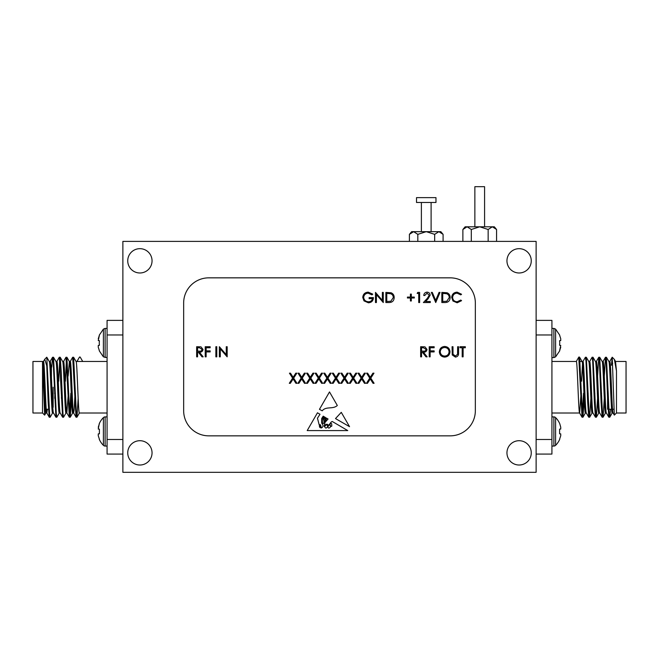 <?xml version="1.0" encoding="UTF-8"?>
<svg xmlns="http://www.w3.org/2000/svg" width="659" height="659" viewBox="0 0 659 659"><rect width="100%" height="100%" fill="white"/><g stroke="black" fill="none" stroke-linecap="round" stroke-linejoin="round"><path stroke-width="0.99" d="M411.381 232.462L413.613 231.663L409.404 234.349L411.661 231.663L440.83 231.663L443.087 234.349L443.087 241.383M416.521 202.486L435.97 202.486L435.97 197.626L416.521 197.626L416.521 202.486M421.381 202.486L421.381 231.663M431.11 202.486L431.11 231.663M413.613 231.663L417.822 234.349L426.249 231.663L434.668 234.349L438.878 231.663L443.087 234.349M409.404 234.349L409.404 241.383M434.668 234.349L434.668 241.383M417.822 234.349L417.822 241.383M474.859 226.795L474.859 186.686L484.587 186.686L484.587 226.795M471.3 241.383L471.3 229.489L467.091 226.795L462.882 229.489L465.139 226.795L494.308 226.795L496.565 229.489L496.565 241.383M462.882 229.489L462.882 241.383M471.3 229.489L479.727 226.795L488.146 229.489L488.146 241.383M488.146 229.489L492.355 226.795L496.565 229.489M467.091 226.795L464.859 227.594M519.103 248.674A12.15 12.15 0 0 0 506.952 260.832A12.15 12.15 0 0 0 519.103 272.983A12.15 12.15 0 0 0 531.261 260.832A12.15 12.15 0 0 0 519.103 248.674M519.103 440.706A12.15 12.15 0 0 0 506.952 452.865A12.15 12.15 0 0 0 519.103 465.015A12.15 12.15 0 0 0 531.261 452.865A12.15 12.15 0 0 0 519.103 440.706M139.897 440.706A12.15 12.15 0 0 0 127.739 452.865A12.15 12.15 0 0 0 139.897 465.015A12.15 12.15 0 0 0 152.048 452.865A12.15 12.15 0 0 0 139.897 440.706M139.897 248.674A12.15 12.15 0 0 0 127.739 260.832A12.15 12.15 0 0 0 139.897 272.983A12.15 12.15 0 0 0 152.048 260.832A12.15 12.15 0 0 0 139.897 248.674M330.703 426.068A0.585 0.585 0 0 0 331.807 425.903L331.675 423.786L330.703 423.144L329.862 424.421L330.703 426.068M122.879 472.314L536.121 472.314L536.121 241.383L122.879 241.383L122.879 472.314M208.788 277.843A25.141 25.141 0 0 0 183.655 302.983L183.655 410.714A25.141 25.141 0 0 0 208.788 435.846L450.212 435.846A25.141 25.141 0 0 0 475.345 410.714L475.345 302.983A25.141 25.141 0 0 0 450.212 277.843L208.788 277.843M435.739 302.539L431.324 292.407L432.296 292.407L435.673 300.389L439.051 292.407L440.023 292.407L435.739 302.539M429.24 295.24L427.048 293.189L424.701 295.52L423.786 295.52C423.959 293.469 425.055 292.341 427.09 292.151C428.96 292.283 429.981 293.288 430.154 295.158L428.103 298.791L425.566 301.501L430.278 301.501L430.278 302.539L423.399 302.539L427.329 298.346L429.24 295.24M418.729 293.444L417.163 293.444L417.765 292.407L419.635 292.407L419.635 302.539L418.729 302.539L418.729 293.444M407.427 297.992L407.427 297.085L410.417 297.085L410.417 294.095L411.323 294.095L411.323 297.085L414.313 297.085L414.313 297.992L411.323 297.992L411.323 300.974L410.417 300.974L410.417 297.992L407.427 297.992M394.181 297.596C393.991 300.858 392.27 302.506 389.008 302.539L385.869 302.539L385.869 292.407L391.133 292.769C393.184 293.7 394.206 295.306 394.181 297.596M349.542 426.67L341.28 412.345L335.497 418.572L349.542 426.67M366.437 383.299L369.74 378.134L366.561 373.167L367.615 373.167L370.267 377.31L372.92 373.167L373.966 373.167L370.786 378.134L374.098 383.299L373.043 383.299L370.267 378.95L367.483 383.299L366.437 383.299M357.862 383.299L361.173 378.134L357.994 373.167L359.04 373.167L361.692 377.31L364.345 373.167L365.399 373.167L362.219 378.134L365.523 383.299L364.476 383.299L361.692 378.95L358.916 383.299L357.862 383.299M349.295 383.299L352.598 378.134L349.427 373.167L350.473 373.167L353.125 377.31L355.778 373.167L356.824 373.167L353.652 378.134L356.956 383.299L355.909 383.299L353.125 378.95L350.341 383.299L349.295 383.299M340.728 383.299L344.031 378.134L340.851 373.167L341.906 373.167L344.558 377.31L347.202 373.167L348.257 373.167L345.077 378.134L348.389 383.299L347.334 383.299L344.558 378.95L341.774 383.299L340.728 383.299M332.152 383.299L335.464 378.134L332.284 373.167L333.33 373.167L335.983 377.31L338.635 373.167L339.682 373.167L336.51 378.134L339.813 383.299L338.767 383.299L335.983 378.95L333.199 383.299L332.152 383.299M323.585 383.299L326.889 378.134L323.717 373.167L324.763 373.167L327.416 377.31L330.068 373.167L331.115 373.167L327.943 378.134L331.246 383.299L330.192 383.299L327.416 378.95L324.632 383.299L323.585 383.299M315.01 383.299L318.322 378.134L315.142 373.167L316.188 373.167L318.841 377.31L321.493 373.167L322.548 373.167L319.368 378.134L322.671 383.299L321.625 383.299L318.841 378.95L316.065 383.299L315.01 383.299M306.443 383.299L309.746 378.134L306.575 373.167L307.621 373.167L310.274 377.31L312.926 373.167L313.972 373.167L310.801 378.134L314.104 383.299L313.058 383.299L310.274 378.95L307.489 383.299L306.443 383.299M297.876 383.299L301.179 378.134L298 373.167L299.054 373.167L301.707 377.31L304.359 373.167L305.405 373.167L302.226 378.134L305.537 383.299L304.483 383.299L301.707 378.95L298.922 383.299L297.876 383.299M289.301 383.299L292.612 378.134L289.433 373.167L290.479 373.167L293.131 377.31L295.784 373.167L296.83 373.167L293.659 378.134L296.962 383.299L295.916 383.299L293.131 378.95L290.355 383.299L289.301 383.299M462.198 356.849L462.198 347.754L459.99 347.754L459.99 346.716L465.32 346.716L465.32 347.754L463.112 347.754L463.112 356.849L462.198 356.849M452.255 354.97L452.074 346.716L452.98 346.716L453.021 354.13L455.369 356.066L457.552 354.361L457.651 346.716L458.565 346.716L458.565 352.837C458.763 355.292 457.708 356.717 455.418 357.104L452.255 354.97M444.685 357.104C441.439 356.832 439.652 355.069 439.347 351.824C439.619 348.578 441.373 346.782 444.603 346.461C447.898 346.716 449.693 348.496 449.99 351.782C449.702 355.036 447.939 356.807 444.685 357.104M220.287 348.891L220.287 356.849L219.381 356.849L219.381 346.716L226.259 354.69L226.259 346.716L227.166 346.716L227.166 356.849L220.287 348.891M216.778 356.849L215.872 356.849L215.872 346.716L216.778 346.716L216.778 356.849M206.135 356.849L205.221 356.849L205.221 346.716L210.155 346.716L210.155 347.754L206.135 347.754L206.135 350.876L210.155 350.876L210.155 351.914L206.135 351.914L206.135 356.849M197.56 356.849L196.654 356.849L196.654 346.716L200.979 346.856L203.013 349.427C202.717 351.387 201.514 352.301 199.422 352.17L203.145 356.849L202.025 356.849L198.301 352.17L197.56 352.17L197.56 356.849M421.554 356.849L420.648 356.849L420.648 346.716L424.973 346.856L427.007 349.427C426.711 351.387 425.508 352.301 423.416 352.17L427.139 356.849L426.019 356.849L422.295 352.17L421.554 352.17L421.554 356.849M430.129 356.849L429.215 356.849L429.215 346.716L434.149 346.716L434.149 347.754L430.129 347.754L430.129 350.876L434.149 350.876L434.149 351.914L430.129 351.914L430.129 356.849M328.067 419.017L325.002 422.46L324.22 426.464C324.862 425.006 325.892 424.272 327.292 424.248C329.236 426.974 330.134 421.776 332.309 421.513L347.763 430.582L307.201 430.582L317.465 412.789L319.986 414.272L317.465 418.185L319.162 424.726L320.496 424.767L321.419 428.004C323.421 426.793 323.511 425.179 321.683 423.144L321.683 418.506L323.198 416.159L324.113 416.694L322.292 418.729L322.44 422.963C324.73 424.989 324.071 420.236 323.314 419.083L324.665 417.015L325.184 417.328L324.039 418.729L324.22 420.524C324.829 421.711 325.225 421.76 325.422 420.656L325.085 418.391L325.76 417.666L325.991 420.228L326.567 418.136L328.067 419.017M337.317 405.474L329.5 391.932L319.458 409.33L322.218 410.821C325.933 406.002 332.976 409.601 337.317 405.474M362.763 297.464C363.076 294.161 364.888 292.39 368.208 292.151L372.755 294.136L371.981 294.878L368.175 293.189C365.498 293.387 363.999 294.795 363.669 297.423C364.056 300.166 365.654 301.608 368.472 301.756C370.622 301.723 371.964 300.685 372.5 298.642L369.122 298.642L369.122 297.604L373.406 297.604C373.266 300.842 371.594 302.572 368.389 302.794L363.999 300.883L362.763 297.464M376.396 294.581L376.396 302.539L375.482 302.539L375.482 292.407L382.368 300.38L382.368 292.407L383.274 292.407L383.274 302.539L376.396 294.581M450.146 297.596C449.957 300.858 448.235 302.506 444.973 302.539L441.835 302.539L441.835 292.407L447.099 292.769C449.15 293.7 450.171 295.306 450.146 297.596M451.703 297.415C452.025 294.128 453.845 292.374 457.157 292.151L461.572 294.268L460.781 294.878L457.099 293.189C454.389 293.379 452.89 294.804 452.618 297.481C452.898 300.183 454.413 301.608 457.165 301.756L460.781 300.067L461.572 300.669L457.173 302.794L452.988 301.023L451.703 297.415M387.492 293.444L386.784 293.444L386.784 301.501L390.836 301.237L393.275 297.596C393.266 295.685 392.377 294.392 390.606 293.733L387.492 293.444M444.652 356.066C447.346 355.868 448.82 354.443 449.084 351.774C448.804 349.138 447.329 347.713 444.652 347.499C441.983 347.738 440.517 349.179 440.253 351.824C440.533 354.451 442 355.86 444.652 356.066M202.107 349.427L199.463 347.754L197.56 347.754L197.56 351.132L199.413 351.148C200.896 351.329 201.794 350.753 202.107 349.427M426.101 349.427L423.457 347.754L421.554 347.754L421.554 351.132L423.407 351.148C424.89 351.329 425.788 350.753 426.101 349.427M327.91 426.719C328.108 430.129 332.614 426.035 329.343 424.849L327.91 426.719M321.131 427.189L319.458 425.203C319.261 427.032 319.821 427.905 321.131 427.831L321.131 427.189M326.609 424.767C324.409 426.027 324.203 427.147 325.991 428.128C327.935 426.999 328.141 425.879 326.609 424.767M443.458 293.444L442.749 293.444L442.749 301.501L446.802 301.237L449.24 297.596C449.232 295.685 448.342 294.392 446.571 293.733L443.458 293.444M616.478 413.004L614.32 415.104L612.227 357.211L614.361 359.394L616.478 370.992L616.478 413.004L626.05 413.004L626.05 361.462L616.453 361.462M607.582 387.228L607.582 409.247L611.593 409.247M582.507 364.056L581.567 381.207M581.049 393.258L579.632 413.004C578.52 414.577 577.399 359.888 576.287 361.462L551.921 361.462M579.599 413.004L551.921 413.004M586.304 413.004L585.373 413.004C584.261 414.577 583.141 359.888 582.029 361.462L580.142 361.462M586.337 413.004C585.217 414.577 584.096 359.888 582.984 361.462L582.062 361.462M608.858 361.462L609.781 361.462C610.893 359.888 612.013 414.577 613.134 413.004L612.17 413.004C611.058 414.577 609.937 359.888 608.825 361.462M612.755 409.247L612.656 410.409M616.478 361.462L615.555 361.462M606.395 413.004L605.473 413.004C604.361 414.577 603.24 359.888 602.128 361.462M601.148 393.258L600.926 398.324M599.698 413.004L598.776 413.004C597.664 414.577 596.543 359.888 595.423 361.462M606.428 413.004C605.316 414.577 604.196 359.888 603.084 361.462L602.161 361.462M594.443 393.258L594.229 398.324M588.759 361.462L589.681 361.462C590.802 359.888 591.922 414.577 593.034 413.004L592.079 413.004C590.958 414.577 589.838 359.888 588.726 361.462M599.731 413.004C598.619 414.577 597.499 359.888 596.379 361.462L595.456 361.462M587.746 393.258L587.531 398.324M616.478 370.992L615.522 361.462M584.179 398.324L582.976 417.205L582.358 413.234L579.623 357.26L582.095 361.519L579.689 357.409M576.287 361.462L578.742 357.211A0.478 0.478 0 0 1 579.154 356.972L579.623 357.26M609.715 361.519L612.203 357.227L611.428 365.218M612.318 365.218L612.656 363.068M536.121 454.076L551.921 454.076L551.921 320.381L536.121 320.381M536.121 439.495L551.921 439.495M536.121 334.97L551.921 334.97M560.743 345.415L559.59 345.316L559.738 342.993L559.59 345.316L560.743 345.415L559.59 350.786L560.743 347.244M560.743 338.734L559.59 335.2L560.743 338.734L560.743 340.571L559.59 340.67L559.738 342.837M559.738 439.281L559.738 439.281A19.737 19.737 0 0 1 555.595 445.344A2.43 2.43 0 0 1 553.881 446.061L551.921 446.061M559.738 423.671L560.743 427.221L559.738 423.671A19.737 19.737 0 0 0 555.595 417.6A2.43 2.43 0 0 0 553.881 416.892L551.921 416.892M559.59 439.265L560.743 435.723L559.59 439.265M560.743 433.894L559.59 433.795L559.59 429.149L559.59 433.795L560.743 433.894L560.743 435.723M560.743 427.221L560.743 429.05L559.59 429.149M42.522 413.004L44.647 415.121L42.522 361.462L32.95 361.462L32.95 413.004L42.522 413.004L42.522 361.462L43.478 361.462C44.59 359.888 45.71 414.577 46.83 413.004L47.407 409.247M44.647 415.121L45.932 412.938M53.14 407.328L53.14 387.228M76.971 361.462L82.713 361.462L80.258 357.211A0.478 0.478 0 0 0 79.426 357.211L76.971 361.462L76.049 361.462C77.128 359.888 78.248 414.577 79.368 413.004L107.079 413.004M82.713 361.462L107.079 361.462M42.522 361.462C43.634 359.888 44.754 414.577 45.866 413.004L46.83 413.004L49.285 417.254L49.697 414.948M49.219 361.462C50.331 359.888 51.451 414.577 52.572 413.004L53.527 413.004C52.407 414.577 51.295 359.888 50.175 361.462L49.252 361.462M51.731 367.137L52.58 357.26L53.19 361.231L55.924 417.205L53.527 413.004M55.916 361.462C57.036 359.888 58.157 414.577 59.269 413.004L60.224 413.004C59.112 414.577 57.992 359.888 56.872 361.462L55.949 361.462M66.032 412.938L63.511 417.254L62.951 413.234L61.279 372.22L60.216 357.26L59.335 357.211L62.621 417.205L60.224 413.004M62.646 361.462L63.577 361.462C64.689 359.888 65.809 414.577 66.921 413.004L65.966 413.004C64.854 414.577 63.734 359.888 62.621 361.462L60.216 357.26M71.469 398.324L70.266 417.205L69.648 413.234L66.913 357.26L65.974 357.26L69.327 417.205L66.856 412.938L68.338 393.258M68.124 376.141L69.384 361.519L66.913 357.26M69.319 361.462C70.431 359.888 71.551 414.577 72.663 413.004L73.627 413.004L74.179 409.544L75.035 393.258M69.352 361.462L70.274 361.462C71.386 359.888 72.506 414.577 73.627 413.004L76.082 417.254L76.493 414.948M46.344 410.409L46.451 409.247M54.722 398.324L54.936 393.258M61.419 398.324L61.641 393.258M44.787 359.196L46.773 357.211L46.978 359.625C46.929 360.72 47.242 364.74 46.773 365.885L44.787 359.196L43.412 361.519M51.418 377.294L51.418 365.218L50.759 365.218M122.879 320.381L107.079 320.381L107.079 454.076L122.879 454.076M122.879 334.97L107.079 334.97M122.879 439.495L107.079 439.495M98.257 347.244L99.41 350.786L98.257 347.244L98.257 345.415L99.41 345.316L99.262 343.141M98.257 340.571L99.41 340.67L99.262 342.993L99.41 340.67L98.257 340.571L99.41 335.2L98.257 338.734M98.257 345.415L99.41 345.316M99.262 439.281L99.262 439.281A19.737 19.737 0 0 0 103.405 445.344A2.43 2.43 0 0 0 105.119 446.061L107.079 446.061M98.257 435.723L99.41 439.265L98.257 435.723L98.257 433.894L99.41 433.795L99.41 429.149L98.257 429.05L99.262 423.671A19.737 19.737 0 0 1 103.405 417.6A2.43 2.43 0 0 1 105.119 416.892L107.079 416.892M99.41 423.679L98.257 427.221M98.257 429.05L99.41 429.149L99.41 433.795M609.303 414.948L608.834 417.205L607.771 402.245L606.099 361.231L605.481 357.26L604.278 376.141M602.606 414.948L602.128 417.205L601.074 402.245L599.393 361.231L598.784 357.26L597.573 376.141M595.901 414.948L595.431 417.205L594.377 402.245L592.696 361.231L592.136 357.211L589.616 361.519M589.204 414.948L588.734 417.205L587.671 402.245L585.999 361.231L585.439 357.211L582.918 361.519M583.544 393.258L582.037 417.205L578.742 357.211M610.522 409.247L609.773 417.205L609.155 413.234L606.42 357.26L608.891 361.519M604.278 398.324L603.076 417.205L602.458 413.234L599.723 357.26L602.194 361.519M597.581 398.324L596.379 417.205L595.761 413.234L593.026 357.26L595.489 361.519M590.884 398.324L589.673 417.205L589.064 413.234L586.329 357.26L588.792 361.519M559.738 350.794L555.595 356.865L555.595 329.113L559.738 335.184M555.595 356.865L553.881 357.573L553.881 328.404L551.921 328.404M555.595 445.344L555.595 417.6M553.881 446.061L553.881 416.892M49.285 361.519L46.797 357.227L49.557 413.234L50.109 417.254L52.638 412.938M55.982 361.519L53.519 357.26L56.254 413.234L56.814 417.254L59.335 412.938M58.709 381.207L59.747 359.517M65.406 381.207L66.444 359.517M76.082 361.519L73.619 357.26L76.353 413.234L76.963 417.205L78.174 398.324M46.773 365.885L48.165 402.245L49.227 417.205L50.166 417.205M56.872 417.205L55.924 417.205L56.394 414.948M63.569 417.205L62.621 417.205L63.099 414.948M72.729 412.938L70.266 417.205L69.327 417.205L70.834 393.258M73.619 357.26L72.671 357.26L76.024 417.205L76.963 417.205L79.434 412.938M79.846 356.972L79.426 357.211M99.262 335.184L103.405 329.113L103.405 356.865L107.079 357.573M103.405 329.113L105.119 328.404L105.119 357.573M103.405 417.6L103.405 445.344M105.119 416.892L105.119 446.061M580.645 393.258L581.469 393.258M587.342 393.258L588.166 393.258M594.039 393.258L594.871 393.258M600.736 393.258L601.568 393.258M612.549 409.247L613.891 409.247M614.32 415.104L613.068 412.938M612.236 412.938L609.773 417.205L608.834 417.205L606.362 412.938M606.42 357.26L605.481 357.26L603.018 361.519M605.539 412.938L603.076 417.205L602.128 417.205L599.665 412.938M599.723 357.26L598.784 357.26L596.313 361.519M598.842 412.938L596.379 417.205L595.431 417.205L592.968 412.938M592.144 412.938L589.673 417.205L588.734 417.205L586.271 412.938M585.439 412.938L582.976 417.205L582.037 417.205L579.566 412.938M592.087 357.26L593.026 357.26M585.381 357.26L586.329 357.26M614.361 359.394L615.588 361.519M553.881 357.573L551.921 357.573M555.595 329.113L553.881 328.404M75.456 393.258L74.632 393.258M68.758 393.258L67.926 393.258M62.061 393.258L61.229 393.258M55.364 393.258L54.532 393.258M49.31 409.247L46.245 409.247M53.519 357.26L52.58 357.26L50.109 361.519M59.277 357.26L56.806 361.519M65.974 357.26L63.511 361.519M72.671 357.26L70.208 361.519M79.377 357.26L76.905 361.519M99.262 350.794L103.405 356.865M105.119 328.404L107.079 328.404"/></g></svg>
